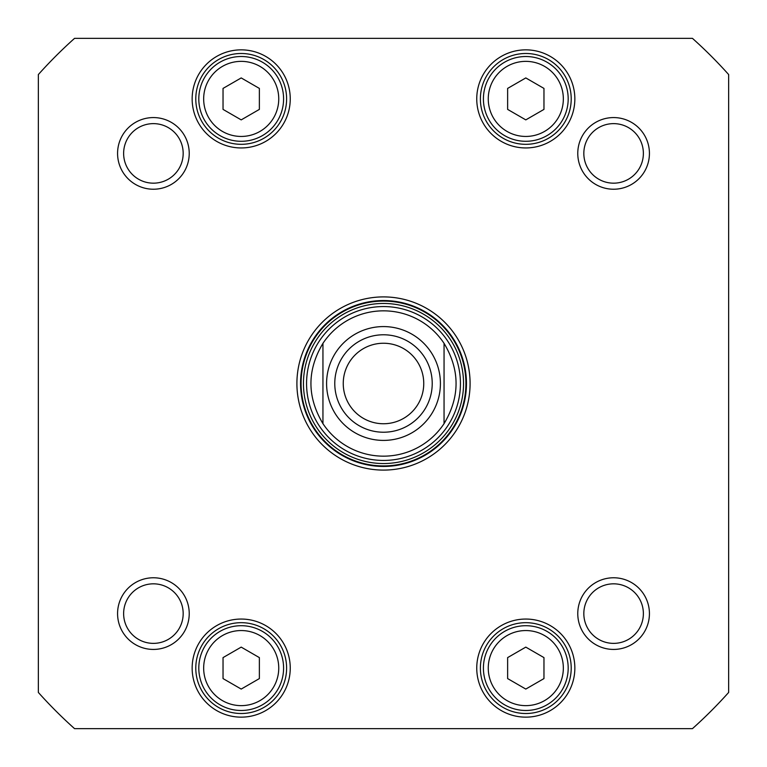 <?xml version="1.0" encoding="UTF-8"?>
<svg xmlns="http://www.w3.org/2000/svg" width="767" height="767" viewBox="0 0 767 767"><rect width="100%" height="100%" fill="white"/><g stroke="black" fill="none" stroke-linecap="round" stroke-linejoin="round"><path stroke-width="1.15" d="M444.055 343.338C460.066 370.116 460.066 396.884 444.055 423.662L444.055 343.338L444.055 423.662A72.664 72.664 0 0 1 322.945 423.662C306.934 396.884 306.934 370.116 322.945 343.338L322.945 423.662L322.945 343.338A72.664 72.664 0 0 1 444.055 343.338A72.664 72.664 0 0 0 322.945 343.338A72.664 72.664 0 0 1 444.055 343.338M383.5 423.748A40.248 40.248 0 0 1 348.64 363.376A40.248 40.248 0 0 1 418.36 363.376A40.248 40.248 0 0 1 383.5 423.748M383.5 432.224A48.724 48.724 0 0 0 425.695 359.138A48.724 48.724 0 0 0 341.305 359.138A48.724 48.724 0 0 0 383.5 432.224M543.966 88.416L543.966 109.393L525.798 119.882L507.629 109.393L507.629 88.416L525.798 77.927L543.966 88.416M543.966 657.607L543.966 678.584L525.798 689.073L507.629 678.584L507.629 657.607L525.798 647.118L543.966 657.607M259.371 657.607L259.371 678.584L241.202 689.073L223.034 678.584L223.034 657.607L241.202 647.118L259.371 657.607M259.371 88.416L259.371 109.393L241.202 119.882L223.034 109.393L223.034 88.416L241.202 77.927L259.371 88.416M728.65 692.448A463.23 463.23 0 0 1 692.448 728.65L74.552 728.65A463.23 463.23 0 0 1 38.35 692.448L38.35 74.552A463.23 463.23 0 0 1 74.552 38.35L692.448 38.35A463.23 463.23 0 0 1 728.65 74.552L728.65 692.448M117.572 613.6A35.828 35.828 0 0 0 171.319 644.625A35.828 35.828 0 0 0 171.319 582.575A35.828 35.828 0 0 0 117.572 613.6M577.772 153.4A35.828 35.828 0 0 0 631.519 184.425A35.828 35.828 0 0 0 631.519 122.375A35.828 35.828 0 0 0 577.772 153.4M476.748 668.095A49.05 49.05 0 0 0 550.322 710.578A49.05 49.05 0 0 0 550.322 625.623A49.05 49.05 0 0 0 476.748 668.095M476.748 98.905A49.05 49.05 0 0 0 550.322 141.377A49.05 49.05 0 0 0 550.322 56.422A49.05 49.05 0 0 0 476.748 98.905M470.094 383.5A86.594 86.594 0 0 0 340.203 308.507A86.594 86.594 0 0 0 340.203 458.493A86.594 86.594 0 0 0 470.094 383.5M192.153 98.905A49.05 49.05 0 0 0 265.727 141.377A49.05 49.05 0 0 0 265.727 56.422A49.05 49.05 0 0 0 192.153 98.905M192.153 668.095A49.05 49.05 0 0 0 265.727 710.578A49.05 49.05 0 0 0 265.727 625.623A49.05 49.05 0 0 0 192.153 668.095M117.572 153.4A35.828 35.828 0 0 0 171.319 184.425A35.828 35.828 0 0 0 171.319 122.375A35.828 35.828 0 0 0 117.572 153.4M577.772 613.6A35.828 35.828 0 0 0 631.519 644.625A35.828 35.828 0 0 0 631.519 582.575A35.828 35.828 0 0 0 577.772 613.6M568.184 668.095A42.386 42.386 0 0 0 504.609 631.385A42.386 42.386 0 0 0 504.609 704.806A42.386 42.386 0 0 0 568.184 668.095M568.184 98.905A42.386 42.386 0 0 0 504.609 62.194A42.386 42.386 0 0 0 504.609 135.615A42.386 42.386 0 0 0 568.184 98.905M283.589 98.905A42.386 42.386 0 0 0 220.004 62.194A42.386 42.386 0 0 0 220.004 135.615A42.386 42.386 0 0 0 283.589 98.905M283.589 668.095A42.386 42.386 0 0 0 220.004 631.385A42.386 42.386 0 0 0 220.004 704.806A42.386 42.386 0 0 0 283.589 668.095M123.631 153.4A29.769 29.769 0 0 1 168.289 127.619A29.769 29.769 0 0 1 168.289 179.181A29.769 29.769 0 0 1 123.631 153.4M583.831 153.4A29.769 29.769 0 0 1 628.489 127.619A29.769 29.769 0 0 1 628.489 179.181A29.769 29.769 0 0 1 583.831 153.4M583.831 613.6A29.769 29.769 0 0 1 628.489 587.819A29.769 29.769 0 0 1 628.489 639.381A29.769 29.769 0 0 1 583.831 613.6M123.631 613.6A29.769 29.769 0 0 1 168.289 587.819A29.769 29.769 0 0 1 168.289 639.381A29.769 29.769 0 0 1 123.631 613.6M480.382 668.095A45.416 45.416 0 0 1 548.51 628.767A45.416 45.416 0 0 1 548.51 707.423A45.416 45.416 0 0 1 480.382 668.095M195.786 668.095A45.416 45.416 0 0 1 263.906 628.767A45.416 45.416 0 0 1 263.906 707.423A45.416 45.416 0 0 1 195.786 668.095M480.382 98.905A45.416 45.416 0 0 1 548.51 59.577A45.416 45.416 0 0 1 548.51 138.233A45.416 45.416 0 0 1 480.382 98.905M195.786 98.905A45.416 45.416 0 0 1 263.906 59.577A45.416 45.416 0 0 1 263.906 138.233A45.416 45.416 0 0 1 195.786 98.905M466.461 383.5A82.961 82.961 0 0 1 342.024 455.339A82.961 82.961 0 0 1 342.024 311.661A82.961 82.961 0 0 1 466.461 383.5M306.56 383.5A76.94 76.94 0 0 0 421.965 450.133A76.94 76.94 0 0 0 421.965 316.867A76.94 76.94 0 0 0 306.56 383.5M322.945 423.662A72.664 72.664 0 0 0 444.055 423.662A72.664 72.664 0 0 1 322.945 423.662M383.5 326.579A56.921 56.921 0 0 1 432.789 411.956A56.921 56.921 0 0 1 334.211 411.956A56.921 56.921 0 0 1 383.5 326.579M563.342 98.905A37.545 37.545 0 0 1 507.025 131.416A37.545 37.545 0 0 1 507.025 66.393A37.545 37.545 0 0 1 563.342 98.905M563.342 668.095A37.545 37.545 0 0 1 507.025 700.607A37.545 37.545 0 0 1 507.025 635.584A37.545 37.545 0 0 1 563.342 668.095M278.747 668.095A37.545 37.545 0 0 1 222.43 700.607A37.545 37.545 0 0 1 222.43 635.584A37.545 37.545 0 0 1 278.747 668.095M278.747 98.905A37.545 37.545 0 0 1 222.43 131.416A37.545 37.545 0 0 1 222.43 66.393A37.545 37.545 0 0 1 278.747 98.905M301.076 383.5A82.424 82.424 0 0 0 424.707 454.879A82.424 82.424 0 0 0 424.707 312.121A82.424 82.424 0 0 0 301.076 383.5M303.464 383.5A80.036 80.036 0 0 0 423.518 452.818A80.036 80.036 0 0 0 423.518 314.182A80.036 80.036 0 0 0 303.464 383.5"/></g></svg>
